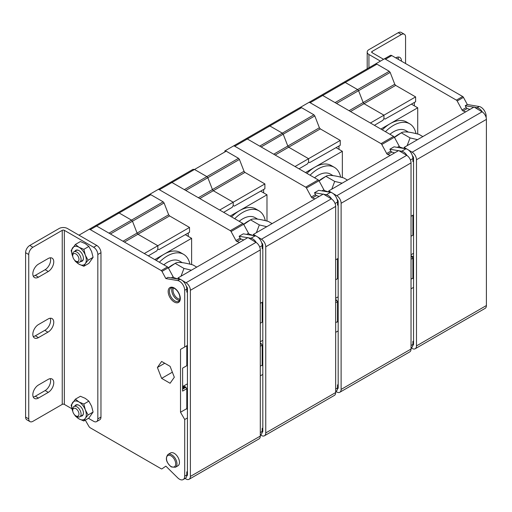<?xml version="1.0" encoding="UTF-8"?>
<svg xmlns="http://www.w3.org/2000/svg" width="512" height="512" viewBox="0 0 512 512"><rect width="100%" height="100%" fill="white"/><g stroke="black" fill="none" stroke-linecap="round" stroke-linejoin="round"><path stroke-width="0.77" d="M253.395 235.526L249.517 234.24L248.646 234.739M90.317 229.632L161.216 270.56L167.494 266.938L96.602 226.003L90.317 229.632A2.963 1.709 -120 0 0 88.838 229.485L95.117 225.856A2.963 1.709 60 0 1 96.602 226.003L119.142 212.986L117.664 212.838L95.13 225.85L170.483 182.342A2.963 1.709 60 0 1 171.968 182.49L242.861 223.424A1.478 0.858 60 0 1 243.635 224.269L248.525 233.293A1.478 0.858 -120 0 0 249.517 234.24M260.301 323.264L262.163 322.189L262.163 302.253L260.301 303.328L262.803 301.882L262.816 431.232A2.074 1.197 60 0 1 262.387 432.179A2.074 1.197 60 0 1 262.112 432.269M262.803 366.214L262.163 365.107L262.163 345.171L261.325 343.718L260.301 344.051M260.301 343.194L260.57 343.328A0.608 0.352 60 0 1 261.088 343.597M260.666 191.155L266.982 194.803L266.982 221.075M223.667 212.339L232.173 207.341L233.21 205.523L234.266 206.131L264.89 188.762L264.89 183.923L244.941 172.41L244.032 171.283L239.437 159.443L238.534 158.317L226.189 151.187L224.704 151.04L245.85 138.835A2.963 1.709 60 0 1 247.334 138.982L318.227 179.91A1.478 0.858 60 0 1 319.002 180.755L323.891 189.786A1.478 0.858 -120 0 0 324.883 190.726L324.013 191.226M233.21 205.523L233.21 202.214L264.89 183.923M226.189 151.187L159.405 189.741A2.963 1.709 -120 0 0 157.926 189.6L193.03 169.331L194.509 169.478L206.97 176.672L207.878 177.798L212.474 189.638L213.376 190.765L233.21 202.214L219.667 210.035M263.629 189.472L263.629 192.87M268.397 125.818L300.07 107.526L245.862 138.822L268.397 125.818L269.875 125.965L234.771 146.234A2.963 1.709 -120 0 0 233.293 146.086L245.85 138.835L233.293 146.086M234.771 146.234L305.664 187.162L318.227 179.91M314.982 198.861L312.32 197.978A1.478 0.858 60 0 1 311.328 197.037L306.438 188.006A1.478 0.858 -120 0 0 305.664 187.162M323.072 194.189L314.502 192.749L315.514 194.618A1.478 0.858 -120 0 0 316.506 195.558L319.168 196.442M265.747 432.922L335.667 392.557A6.214 3.59 60 0 1 334.381 395.398L264.454 435.77A6.214 3.59 -120 0 0 265.747 432.922L265.747 246.79A6.214 3.59 -120 0 0 261.427 239.219L257.568 236.915M335.667 392.557L335.667 206.419A6.214 3.59 60 0 0 331.347 198.848L323.315 194.048L253.395 234.419L253.395 235.539M335.667 279.757L337.53 278.675L337.53 258.746L335.667 259.821L338.17 258.368L338.182 387.718A2.074 1.197 60 0 1 337.754 388.672A2.074 1.197 60 0 1 337.478 388.762M337.069 199.302A2.074 1.197 60 0 1 338.182 201.587L338.17 258.368M338.163 204.736L337.53 205.094L337.53 202.054L335.059 203.482M335.667 389.024L337.53 387.949L337.53 384.915L338.163 384.557M338.17 330.925L335.667 332.339M261.702 242.81A2.074 1.197 60 0 1 262.816 245.094L262.803 301.882M335.667 322.669L337.53 321.594L337.53 301.658L335.667 302.733M338.17 322.701L337.53 321.594M262.803 340.32L260.301 341.766M262.803 318.566L262.163 318.938M262.803 317.6L262.163 317.965M85.286 420.141L88.838 426.291A2.963 1.709 -120 0 0 90.317 427.853L161.216 468.787A1.478 0.858 -120 0 0 161.952 468.858A1.478 0.858 -120 0 0 161.99 468.838L165.862 466.15L177.728 477.85A7.405 4.275 60 0 0 183.174 479.571L185.267 478.362A7.405 4.275 60 0 0 186.797 474.976L186.797 471.936L187.437 471.578L187.45 474.746A2.074 1.197 60 0 1 187.021 475.693A2.074 1.197 60 0 1 186.752 475.782M88.838 229.485L78.982 235.174L96.781 245.446A5.92 3.418 60 0 1 100.966 252.698L100.966 417.082A5.92 3.418 60 0 1 99.738 419.789L96.602 421.606A5.92 3.418 60 0 1 93.638 421.312L88.448 418.317M301.555 107.674L269.875 125.965L282.336 133.158L313.901 114.803L301.555 107.674L300.07 107.526L384.019 59.059A2.963 1.709 -120 0 1 385.504 59.206L456.397 100.141L462.675 96.512A1.478 0.858 60 0 1 463.45 97.357L467.328 104.518L479.187 106.515A7.405 4.275 -120 0 1 486.17 116.237L485.786 116.461M117.664 212.838L149.338 194.554L150.822 194.701L163.168 201.83L164.07 202.957L168.666 214.79L169.574 215.923L189.523 227.437L189.523 232.275L158.899 249.645L157.843 249.037L157.843 245.728L189.523 227.437M150.822 194.701L119.142 212.986L131.603 220.179L132.512 221.312L137.107 233.146L138.01 234.278L157.843 245.728L144.301 253.542M188.262 232.986L188.262 236.384M157.926 189.6L193.03 169.331M159.405 189.741L230.298 230.675L242.861 223.424M239.616 242.374L236.954 241.491A1.478 0.858 60 0 1 235.962 240.55L231.072 231.52A1.478 0.858 -120 0 0 230.298 230.675M185.299 234.669L191.616 238.317L191.616 264.589M148.301 255.853L156.806 250.854L157.843 249.037M187.437 361.114L186.797 361.478M181.107 279.776L178.029 277.933L178.029 279.053L174.15 277.747L173.28 278.253M167.494 266.938A1.478 0.858 60 0 1 168.269 267.776L173.158 276.806A1.478 0.858 -120 0 0 174.15 277.747M187.437 409.722L186.797 408.621L186.797 388.685L182.611 391.104L182.611 368.122L186.797 365.702L186.797 345.766L180.518 349.395L187.437 345.395L187.437 471.578M186.797 388.685L185.722 387.11L182.611 388.909M182.611 386.426L183.45 385.939L184.051 386.253L182.611 387.078L184.058 386.246L185.203 386.842A0.608 0.352 60 0 1 185.722 387.11M186.797 389.766L187.437 389.395M154.771 259.59L191.616 238.317M156.198 260.416A32.57 18.803 -60 0 1 164.192 254.15A32.57 18.803 -60 0 1 180.474 252.538L183.616 254.349A32.57 18.803 120 0 0 167.328 255.962A32.57 18.803 -60 0 0 159.341 262.227M189.882 264.154A32.57 18.803 120 0 0 183.616 254.349M182.336 262.675L179.693 261.146A24.723 14.272 120 0 0 167.328 262.368A24.723 14.272 120 0 0 163.814 264.813M168.307 267.846A24.915 14.387 -60 0 1 172.25 265.05L175.181 263.36L172.25 265.05M168.384 267.987L175.181 263.36C177.414 261.754 183.347 262.285 192.973 264.947L196.749 267.123M175.181 263.36L183.974 268.435L191.424 270.202M181.018 276.205L183.974 268.435M247.706 237.702L239.136 236.262L240.147 238.131A1.478 0.858 -120 0 0 241.139 239.072L243.808 239.955M190.381 476.435L260.301 436.07A6.214 3.59 60 0 1 259.014 438.912L189.094 479.283A6.214 3.59 -120 0 0 190.381 476.435L190.381 290.304A6.214 3.59 -120 0 0 186.061 282.733L182.202 280.429M260.301 436.07L260.301 249.933A6.214 3.59 60 0 0 255.981 242.362L247.949 237.562L178.029 277.933M262.797 248.25L262.163 248.608L262.163 245.568L259.693 246.995M260.301 432.538L262.163 431.462L262.163 428.422L262.797 428.064M262.803 374.432L260.301 375.853M186.336 286.323A2.074 1.197 60 0 1 187.45 288.608L187.437 345.395M260.301 366.182L262.163 365.107M262.163 345.171L260.301 346.246M187.437 383.834L183.629 386.035M187.437 362.08L186.797 362.445M186.797 408.621L180.518 412.243L180.518 349.395M185.965 387.232L182.611 389.165M185.203 386.842L182.611 388.333M184.576 386.522L182.611 387.654M180.518 412.243L184.704 419.494L187.437 417.946M187.437 291.757L186.797 292.115L186.797 289.082A7.405 4.275 60 0 0 179.821 279.354L177.728 280.563L165.862 278.566L161.99 271.405A1.478 0.858 -120 0 0 161.216 270.56M177.728 280.563A7.405 4.275 60 0 1 184.704 290.291L184.704 346.976M184.704 419.494L184.704 476.186A7.405 4.275 60 0 1 183.174 479.571M185.082 478.47L186.061 479.021A6.214 3.59 -120 0 0 189.094 479.283M165.862 278.566L167.955 277.357L179.821 279.354M256.282 242.554A7.405 4.275 -120 0 0 250.995 238.259L248.371 237.818M239.136 236.262L243.322 233.843L255.187 235.84A7.405 4.275 60 0 1 262.163 245.568M262.163 431.462A7.405 4.275 60 0 1 260.634 434.854L260.301 435.04M331.648 199.04A7.405 4.275 -120 0 0 326.362 194.746L323.738 194.304M256.474 236.262L253.395 234.419M260.448 434.963L261.427 435.507A6.214 3.59 -120 0 0 264.454 435.77M174.323 377.242L170.093 366.342L161.632 361.453L157.402 367.475L161.632 378.374L170.093 383.264L174.323 377.242M175.424 467.245L177.939 465.792A7.405 4.275 -120 0 0 179.072 459.866A7.405 4.275 -120 0 0 174.24 453.338A7.405 4.275 -120 0 0 170.541 452.973L168.026 454.426C165.03 458.221 166.118 462.387 171.283 466.918L175.424 467.245A7.405 4.275 -120 0 0 176.563 461.312A7.405 4.275 -120 0 0 171.725 454.79A7.405 4.275 -120 0 0 168.026 454.426M161.632 378.374L172.365 372.186M157.402 367.475L164.73 363.245M486.17 117.638L486.17 116.237M462.675 96.512L391.782 55.584L385.504 59.206M384.019 59.059L390.304 55.437A2.963 1.709 60 0 1 391.782 55.584M380.448 61.126L368.934 54.477A5.92 3.418 0 0 1 367.2 52.058A5.92 3.418 0 0 1 368.934 49.645L398.24 32.723L401.382 34.534L372.077 51.456A1.478 0.858 0 0 0 371.642 52.058A1.478 0.858 0 0 0 372.077 52.666L372.077 51.456M383.59 59.309L372.077 52.666M96.781 245.446L93.638 247.258L64.333 230.336A1.478 0.858 0 0 0 62.234 230.336L32.928 247.258A5.92 3.418 120 0 0 28.742 254.509L28.742 418.893A5.92 3.418 120 0 0 29.965 421.606L26.829 419.789A5.92 3.418 120 0 1 25.6 417.082L25.6 252.698A5.92 3.418 120 0 1 29.786 245.446L59.098 228.525A5.92 3.418 0 0 1 67.469 228.525L78.982 235.174M93.638 247.258A5.92 3.418 60 0 1 97.824 254.509L97.824 418.893A5.92 3.418 60 0 1 96.602 421.606M71.898 408.762L64.333 404.39A1.478 0.858 180 0 0 62.234 404.39L32.928 421.312A5.92 3.418 120 0 1 29.965 421.606M50.208 257.811A8 4.621 -60 0 1 45.171 269.683L35.334 275.36A7.994 4.614 -60 0 1 33.229 276.109M50.208 318.246A8 4.621 -60 0 1 44.749 330.362L35.334 335.795A7.994 4.614 -60 0 1 33.229 336.544M50.208 378.682A8 4.621 -60 0 1 45.171 390.547L35.334 396.23A7.994 4.614 -60 0 1 33.229 396.973M38.477 324.557L48.314 318.874A8 4.621 -60 0 1 52.102 318.598A8 4.621 -60 0 1 53.286 325.146A8 4.621 -60 0 1 47.891 332.173L38.477 337.606A7.994 4.614 -60 0 1 34.477 338.003A7.994 4.614 -60 0 1 33.254 331.597A7.994 4.614 -60 0 1 38.477 324.557M48.314 392.365L38.477 398.042A7.994 4.614 -60 0 1 34.477 398.438A7.994 4.614 -60 0 1 33.254 392.032A7.994 4.614 -60 0 1 38.477 384.992L48.314 379.309A8 4.621 -60 0 1 52.102 379.034A8 4.621 -60 0 1 53.37 385.306A8 4.621 -60 0 1 48.314 392.365L45.171 390.547M38.477 264.122L48.314 258.438A8 4.621 -60 0 1 52.102 258.163A8 4.621 -60 0 1 53.37 264.435A8 4.621 -60 0 1 48.314 271.494L38.477 277.171A7.994 4.614 -60 0 1 34.477 277.568A7.994 4.614 -60 0 1 33.254 271.162A7.994 4.614 -60 0 1 38.477 264.122M45.171 269.683L48.314 271.494M44.749 330.362L47.891 332.173M83.84 420.973L85.331 418.33A10.362 5.984 60 0 1 78.982 418.893L83.84 420.973L88.864 418.074L93.094 412.051L91.61 406.24L88.864 401.152L85.267 398.349L80.403 396.269L75.379 399.168L71.149 405.184L72.806 411.424A10.362 5.984 60 0 1 72.64 411.002A10.362 5.984 -120 0 1 72.64 402.541A10.362 5.984 -120 0 1 78.982 401.971L75.379 399.168M74.528 414.778L75.379 416.09L78.982 418.893A10.362 5.984 60 0 1 75.04 415.29M85.331 418.33A10.362 5.984 -120 0 0 85.331 409.869A10.362 5.984 -120 0 0 78.982 401.971L83.84 404.051L85.331 409.869L88.07 414.957L85.331 418.33M74.963 405.92A6.291 3.635 -120 0 1 78.982 405.293A6.291 3.635 -120 0 1 83.43 412.998A6.291 3.635 60 0 1 80.883 416.173M76.89 416.474L75.846 415.872A4.442 2.566 -120 0 0 78.982 414.061A4.442 2.566 -120 0 0 75.846 408.621A4.442 2.566 60 0 0 72.704 410.432A4.442 2.566 60 0 0 75.846 415.872L76.89 416.474A5.92 3.418 -120 0 0 79.853 416.768L82.208 415.411A5.92 3.418 -120 0 0 83.43 412.845M79.853 416.768A5.92 3.418 -120 0 0 80.762 412.026A5.92 3.418 -120 0 0 76.89 406.803A5.92 3.418 60 0 0 73.933 406.515A5.92 3.418 60 0 0 72.704 409.222L72.704 410.432M79.117 405.376A5.92 3.418 -120 0 0 76.288 405.152L73.933 406.515M405.568 63.539L405.568 36.954A5.92 3.418 120 0 0 404.346 34.24A5.92 3.418 120 0 0 401.382 34.534M395.731 57.862L395.834 57.798A7.994 4.614 -60 0 1 399.834 57.408A7.994 4.614 -60 0 1 401.485 61.184M404.346 34.24L401.203 32.429A5.92 3.418 120 0 0 398.24 32.723M397.939 57.056A7.994 4.614 -60 0 1 398.349 59.373M76.89 261.766L75.846 261.158L76.89 261.766A5.92 3.418 -120 0 0 79.853 262.054A5.92 3.418 -120 0 0 80.762 257.312A5.92 3.418 -120 0 0 76.89 252.096A5.92 3.418 60 0 0 73.933 251.802A5.92 3.418 60 0 0 72.704 254.509L72.704 255.718A4.442 2.566 60 0 1 75.846 253.907A4.442 2.566 -120 0 1 78.982 259.347A4.442 2.566 -120 0 1 75.846 261.158L75.846 261.158A4.442 2.566 60 0 1 72.704 255.718M79.853 262.054L82.208 260.698A5.92 3.418 -120 0 0 83.43 258.131M79.117 250.662A5.92 3.418 -120 0 0 76.288 250.438L73.933 251.802M80.883 261.459A6.291 3.635 60 0 0 83.43 258.291A6.291 3.635 -120 0 0 78.982 250.586A6.291 3.635 -120 0 0 74.963 251.206M74.528 260.064L75.379 261.376L78.982 264.179L83.84 266.259L85.331 263.616A10.362 5.984 -120 0 0 85.331 255.155A10.362 5.984 -120 0 0 78.982 247.258A10.362 5.984 -120 0 0 72.64 247.827A10.362 5.984 -120 0 0 72.64 256.288L72.806 256.717A10.362 5.984 60 0 1 72.64 256.288L71.149 250.47L75.379 244.454L78.982 247.258L83.84 249.338L85.331 255.155L88.07 260.243L85.331 263.616A10.362 5.984 60 0 1 78.982 264.179A10.362 5.984 60 0 1 75.04 260.576M83.84 266.259L88.864 263.36L93.094 257.344L91.61 251.526L88.864 246.438L85.267 243.635L80.403 241.555L75.379 244.454M93.094 257.344L88.07 260.243M88.864 246.438L83.84 249.338M88.864 401.152L83.84 404.051M93.094 412.051L88.07 414.957M414.362 102.451L414.362 105.843M415.616 96.902L415.616 101.734L384.998 119.11L383.942 118.496L383.942 115.187L415.616 96.902L395.674 85.382L394.765 84.256L390.17 72.416L389.267 71.29L376.922 64.16L375.437 64.019L343.763 82.304L345.242 82.451L357.702 89.645L358.611 90.771L363.206 102.611L364.109 103.738L383.942 115.187L370.4 123.008M465.715 111.84L463.053 110.95A1.478 0.858 60 0 1 462.061 110.01L457.171 100.979A1.478 0.858 -120 0 0 456.397 100.141M411.398 104.134L417.715 107.776L417.715 134.054M374.394 125.318L382.906 120.32L383.942 118.496M413.549 230.566L412.896 230.944M407.206 149.235L404.128 147.398L404.128 148.512L400.25 147.213L399.379 147.712M376.922 64.16L310.138 102.72A2.963 1.709 -120 0 0 308.653 102.573L321.216 95.322A2.963 1.709 60 0 1 322.694 95.469L393.594 136.397A1.478 0.858 60 0 1 394.368 137.242L399.258 146.272A1.478 0.858 -120 0 0 400.25 147.213M411.034 236.243L412.896 235.168L412.896 215.232L411.034 216.307M413.549 279.206L412.896 278.08L412.896 258.144L412.058 256.698L411.034 257.03M411.034 256.166L411.296 256.307A0.608 0.352 60 0 1 411.821 256.576M413.549 269.702A10.362 5.984 180 0 1 412.896 269.626M412.896 259.251L413.549 258.995M380.864 129.05L417.715 107.776M382.298 129.875A32.57 18.803 -60 0 1 390.285 123.61A32.57 18.803 -60 0 1 406.573 121.997L409.709 123.814A32.57 18.803 120 0 0 393.427 125.427A32.57 18.803 -60 0 0 385.44 131.693M415.981 133.619A32.57 18.803 120 0 0 409.709 123.814M408.435 132.134L405.786 130.605A24.723 14.272 120 0 0 393.427 131.834A24.723 14.272 120 0 0 389.914 134.272M394.406 137.306A24.915 14.387 -60 0 1 398.349 134.515L401.28 132.826L398.349 134.515M394.477 137.453L401.28 132.826C403.514 131.219 409.446 131.75 419.072 134.413L422.842 136.589M401.28 132.826L410.074 137.901L417.523 139.661M407.117 145.67L410.074 137.901M412.896 258.624L412.896 258.624A7.104 4.102 120 0 0 413.165 258.477L413.165 258.477A7.104 4.102 120 0 0 413.549 258.234M412.096 256.762L413.165 256.858L413.549 256.384M413.165 256.858L411.034 255.629M473.805 107.168L465.235 105.722L466.246 107.597A1.478 0.858 -120 0 0 467.238 108.538L469.901 109.421M416.48 345.901L486.4 305.53A6.214 3.59 60 0 1 485.114 308.378L415.187 348.749A6.214 3.59 -120 0 0 416.48 345.901L416.48 159.763A6.214 3.59 -120 0 0 412.16 152.198L408.301 149.894M486.4 305.53L486.4 119.398A6.214 3.59 60 0 0 482.08 111.827L474.048 107.027L404.128 147.398M482.381 112.019A7.405 4.275 -120 0 0 477.094 107.718L474.47 107.277M412.435 155.789A2.074 1.197 60 0 1 413.549 158.074L413.549 344.211A2.074 1.197 60 0 1 413.12 345.158A2.074 1.197 60 0 1 412.845 345.248M411.174 347.936L412.16 348.48A6.214 3.59 -120 0 0 415.187 348.749M411.034 345.517L412.896 344.442L412.896 341.402L413.549 341.024M412.896 344.442A7.405 4.275 60 0 1 411.366 347.827L411.034 348.019M413.549 161.21L412.896 161.581L412.896 158.541L410.426 159.974M398.438 150.682L389.869 149.235L394.054 146.816L405.914 148.813A7.405 4.275 60 0 1 412.896 158.541M411.034 216.301L413.549 214.854M413.549 287.386L411.034 288.845M341.114 389.414L411.034 349.043A6.214 3.59 60 0 1 409.747 351.891L339.821 392.256A6.214 3.59 -120 0 0 341.114 389.414L341.114 203.277A6.214 3.59 -120 0 0 336.794 195.706L332.934 193.402M411.034 349.043L411.034 162.906A6.214 3.59 60 0 0 406.714 155.341L398.682 150.541L328.762 190.906L328.762 192.026M411.034 279.155L412.896 278.08M338.995 145.958L338.995 149.357M340.256 140.416L340.256 145.248L309.632 162.618L308.576 162.01L308.576 158.701L340.256 140.416L320.307 128.896L319.398 127.77L314.803 115.93L313.901 114.803M308.653 102.573L343.763 82.304M310.138 102.72L381.03 143.648L393.594 136.397M390.349 155.347L387.686 154.464A1.478 0.858 60 0 1 386.694 153.523L381.805 144.493A1.478 0.858 -120 0 0 381.03 143.648M336.032 147.642L342.349 151.29L342.349 177.568M299.034 168.826L307.539 163.827L308.576 162.01M259.712 146.125L282.336 133.158L283.245 134.285L287.84 146.125L288.742 147.251L308.576 158.701L295.034 166.522M338.17 274.086L337.53 274.458M328.762 192.013L324.883 190.726M337.53 301.658L336.691 300.211L335.667 300.544M335.667 299.68L335.93 299.814A0.608 0.352 60 0 1 336.454 300.083M337.53 302.739L338.17 302.368M305.504 172.563L342.349 151.29M306.931 173.389A32.57 18.803 -60 0 1 314.918 167.123A32.57 18.803 -60 0 1 331.206 165.51L334.342 167.328A32.57 18.803 120 0 0 318.061 168.941A32.57 18.803 -60 0 0 310.074 175.2M340.614 177.126A32.57 18.803 120 0 0 334.342 167.328M333.069 175.648L330.426 174.118A24.723 14.272 120 0 0 318.061 175.341A24.723 14.272 120 0 0 314.547 177.786M319.04 180.819A24.915 14.387 -60 0 1 322.982 178.029L325.914 176.333L322.982 178.029M319.117 180.96L325.914 176.333C328.147 174.733 334.08 175.264 343.706 177.926L347.475 180.102M325.914 176.333L334.707 181.414L342.157 183.174M331.75 189.184L334.707 181.414M389.869 149.235L390.88 151.104A1.478 0.858 -120 0 0 391.872 152.045L394.534 152.934M407.014 155.533A7.405 4.275 -120 0 0 401.728 151.232L399.104 150.79M337.53 387.949A7.405 4.275 60 0 1 336 391.341L335.667 391.533M314.502 192.749L318.688 190.33L330.547 192.326A7.405 4.275 60 0 1 337.53 202.054M331.84 192.749L328.762 190.906M335.808 391.45L336.794 391.994A6.214 3.59 -120 0 0 339.821 392.256M338.17 275.053L337.53 275.424M338.17 296.813L335.667 298.253M336.691 300.211L335.667 300.8M412.896 258.144L411.034 259.226M413.549 253.293L411.034 254.746M413.549 231.533L412.896 231.91M412.058 256.698L411.034 257.286M465.235 105.722L467.328 104.518M261.325 343.718L260.301 344.314M262.163 346.253L262.803 345.882M230.138 216.077L266.982 194.803M231.565 216.902A32.57 18.803 -60 0 1 239.558 210.637A32.57 18.803 -60 0 1 255.84 209.024L258.982 210.835A32.57 18.803 120 0 0 242.694 212.448A32.57 18.803 -60 0 0 234.707 218.714M265.248 220.64A32.57 18.803 120 0 0 258.982 210.835M257.702 219.162L255.059 217.632A24.723 14.272 120 0 0 242.694 218.854A24.723 14.272 120 0 0 239.181 221.299M243.674 224.333A24.915 14.387 -60 0 1 247.616 221.542L250.547 219.846L247.616 221.542M243.75 224.474L250.547 219.846C252.781 218.246 258.714 218.771 268.339 221.434L272.109 223.616M250.547 219.846L259.341 224.922L266.79 226.688M256.384 232.691L259.341 224.922M312.32 197.978L316.506 195.558M108.979 233.152L163.168 201.83M236.954 241.491L241.139 239.072M184.704 290.291L186.797 289.082M184.704 476.186L186.797 474.976M187.437 290.541L186.797 290.912M187.45 474.771L186.797 475.149M235.962 240.55L240.147 238.131M243.635 224.269L231.072 231.52M248.525 233.293L246.611 234.4M250.995 238.259L255.187 235.84M262.816 431.264L262.163 431.635M262.803 247.027L262.163 247.398M261.427 239.219L331.347 198.848M265.747 246.79L335.667 206.419M174.24 302.01A8.589 4.96 60 0 1 168.166 291.494A8.589 4.96 60 0 1 174.24 287.994A8.589 4.96 60 0 1 180.307 298.509A8.589 4.96 60 0 1 174.24 302.01M368.934 67.77L368.934 54.477M100.966 252.698L97.824 254.509M100.966 417.082L97.824 418.893M29.786 245.446L32.928 247.258M62.234 230.336L62.234 404.39M35.334 275.36L38.477 277.171M35.334 335.795L38.477 337.606M35.334 396.23L38.477 398.042M64.333 230.336L64.333 404.39M25.6 417.082L28.742 418.893M25.6 252.698L28.742 254.509M463.053 110.95L467.238 108.538M413.549 344.237L412.896 344.614M416.48 159.763L486.4 119.398M412.16 152.198L482.08 111.827M387.686 154.464L391.872 152.045M386.694 153.523L390.88 151.104M338.17 203.514L337.53 203.885M338.182 387.75L337.53 388.128M323.891 189.786L321.978 190.886M311.328 197.037L315.514 194.618M319.002 180.755L306.438 188.006M326.362 194.746L330.547 192.326M336.794 195.706L406.714 155.341M341.114 203.277L411.034 162.906M394.368 137.242L381.805 144.493M399.258 146.272L397.344 147.373M401.728 151.232L405.914 148.813M261.139 146.95L314.803 115.93M273.722 154.214L319.398 127.77M320.307 128.896L275.149 155.04M413.549 160L412.896 160.371M412.896 341.901L413.299 341.67M477.094 107.718L479.187 106.515M462.061 110.01L466.246 107.597M457.171 100.979L463.45 97.357M335.072 102.611L389.267 71.29M336.506 103.443L390.17 72.416M349.082 110.701L394.765 84.256M395.674 85.382L350.515 111.526M171.098 466.515A6.515 3.763 -120 0 0 175.706 463.853A6.515 3.763 -120 0 0 171.098 455.878A6.515 3.763 -120 0 0 166.49 458.541A6.515 3.763 -120 0 0 171.098 466.515M174.867 300.922A7.699 4.442 60 0 1 169.837 294.144A7.699 4.442 60 0 1 171.021 287.974C171.117 287.45 172.256 287.59 174.419 288.397C176.851 289.926 178.592 292.307 179.648 295.533C180.627 301.056 179.322 300.333 178.714 301.306A7.699 4.442 60 0 1 174.867 300.922M179.597 300.339A7.699 4.442 60 0 1 177.171 299.597A7.699 4.442 60 0 1 172.301 287.693M179.968 299.162A6.81 3.93 60 0 1 177.798 298.509A6.81 3.93 60 0 1 173.498 287.962M161.99 271.405L168.269 267.776M173.158 276.806L171.251 277.907M190.381 290.304L260.301 249.933M186.061 282.733L255.981 242.362M110.406 233.978L164.07 202.957M122.989 241.242L168.666 214.79M169.574 215.923L124.416 242.067M184.346 189.638L238.534 158.317M185.773 190.464L239.437 159.443M244.032 171.283L198.355 197.728M199.782 198.554L244.941 172.41M367.2 68.774L367.2 52.058"/></g></svg>

